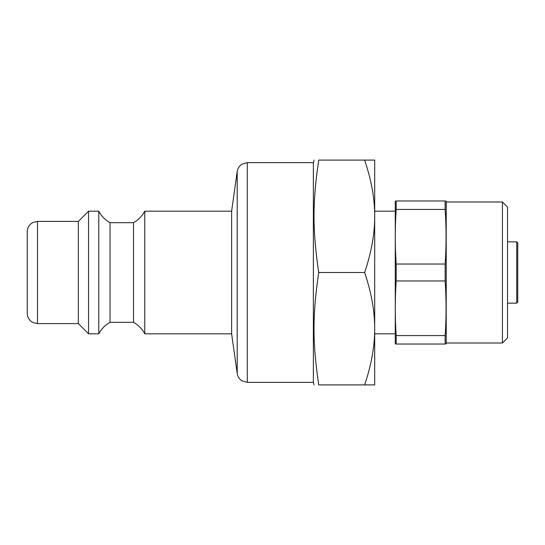 <?xml version="1.0" encoding="UTF-8"?>
<svg xmlns="http://www.w3.org/2000/svg" width="545" height="545" viewBox="0 0 545 545"><rect width="100%" height="100%" fill="white"/><g stroke="black" fill="none" stroke-linecap="round" stroke-linejoin="round"><path stroke-width="0.82" d="M395.268 344.031L395.268 200.969M507.531 337.9L507.531 207.1L502.422 201.991L502.422 343.009L507.531 337.9M502.422 343.009L446.219 343.009L446.219 201.991L502.422 201.991M396.201 209.423C394.948 227.633 394.948 245.836 396.201 264.046L396.201 280.954C394.948 299.164 394.948 317.367 396.201 335.577L396.201 344.031C394.948 344.031 394.948 344.031 396.201 344.031C394.948 344.031 394.948 344.031 396.201 344.031L445.142 344.031L445.142 335.577C446.396 317.367 446.396 299.164 445.142 280.954L445.142 264.046C446.396 245.836 446.396 227.633 445.142 209.423L445.142 200.969C446.396 200.969 446.396 200.969 445.142 200.969C446.396 200.969 446.396 200.969 445.142 200.969L396.201 200.969L396.201 209.423L445.142 209.423M396.201 200.969C394.948 200.969 394.948 200.969 396.201 200.969C394.948 200.969 394.948 200.969 396.201 200.969M445.142 344.031C446.396 344.031 446.396 344.031 445.142 344.031C446.396 344.031 446.396 344.031 445.142 344.031M445.142 335.577L396.201 335.577M396.201 280.954L445.142 280.954M445.142 264.046L396.201 264.046M231.625 211.188L231.625 333.812L144.766 333.812L144.766 211.188L231.625 211.188L237.211 171.443L237.211 373.557L231.625 333.812M133.525 272.5L133.525 322.32L110.022 322.32L110.022 222.68L133.525 222.68L133.525 272.5M110.022 222.68C105.158 219.948 101.411 216.113 98.781 211.188L98.781 333.812L88.562 333.812L78.344 323.594L37.469 323.594L32.972 322.551L31.14 321.4C28.619 319.322 27.318 316.645 27.25 313.375L27.25 231.625C27.318 228.355 28.619 225.678 31.14 223.6L32.972 222.449L37.469 221.406L37.469 323.594M37.469 221.406L78.344 221.406L88.562 211.188L88.562 333.812M78.344 221.406L78.344 323.594M313.375 162.648L247.328 162.648L247.328 382.352L313.375 382.352L313.375 162.648L314.056 160.094M374.688 216.297C374.756 198.939 371.411 180.204 364.646 160.094L374.688 160.094L374.688 384.906L318.716 384.906C312.442 384.906 312.442 384.906 318.716 384.906C312.442 384.906 312.442 384.906 318.716 384.906C312.442 341.926 312.442 315.48 318.716 272.5L364.646 272.5C371.411 252.39 374.756 233.655 374.688 216.297L374.688 211.188L395.125 211.188M395.125 333.812L374.688 333.812L374.688 328.703C374.756 311.345 371.411 292.611 364.646 272.5M516.728 303.156L517.75 302.134L517.75 242.866L516.728 241.844L516.728 303.156L507.531 303.156M507.531 241.844L516.728 241.844M364.646 384.906C371.411 364.796 374.756 346.061 374.688 328.703M364.646 160.094L318.716 160.094C312.442 203.074 312.442 229.52 318.716 272.5M318.716 160.094C312.442 160.094 312.442 160.094 318.716 160.094C312.442 160.094 312.442 160.094 318.716 160.094M446.219 201.991L446.076 200.969M446.219 343.009L446.076 344.031M133.525 322.32C138.389 325.052 142.136 328.887 144.766 333.812M144.766 211.188C142.136 216.113 138.389 219.948 133.525 222.687M98.781 333.812C101.411 328.887 105.158 325.052 110.022 322.32M88.562 211.188L98.781 211.188M247.328 382.352L241.98 380.839C239.309 379.122 237.715 376.69 237.211 373.557M247.328 162.648L241.98 164.161C239.309 165.878 237.715 168.31 237.211 171.443M313.375 382.352L314.056 384.906"/></g></svg>
